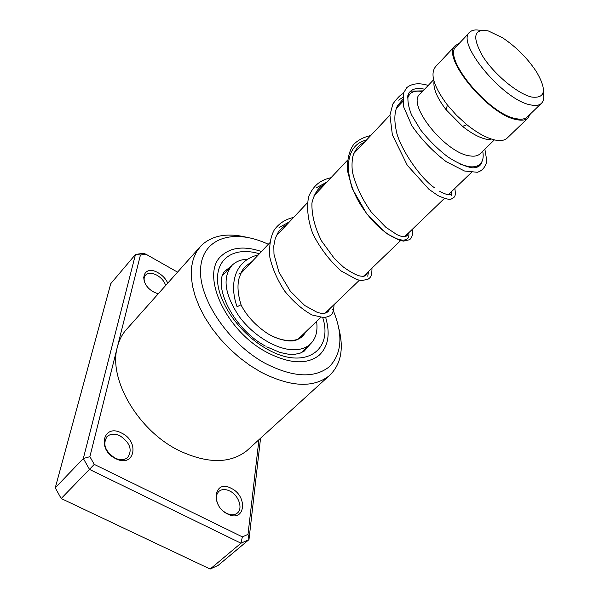<?xml version="1.0" encoding="UTF-8"?>
<svg xmlns="http://www.w3.org/2000/svg" width="599" height="599" viewBox="0 0 599 599"><rect width="100%" height="100%" fill="white"/><g stroke="black" fill="none" stroke-linecap="round" stroke-linejoin="round"><path stroke-width="0.9" d="M531.905 97.083C545.36 98.535 546.992 90.292 536.809 72.344C527.854 58.567 516.383 47.014 502.381 37.67L488.425 30.976C473.622 28.37 471.81 36.943 482.989 56.688C494.609 74.838 518.128 94.17 531.905 97.083M480.42 30.429C475.741 29.456 472.267 29.972 470.005 31.972C454.716 41.69 503.362 100.662 530.781 104.93C535.416 105.903 538.853 105.476 541.107 103.634C543.645 101.433 544.349 97.742 543.218 92.553M469.376 32.638L456.558 46.235C440.976 56.343 488.941 114.933 516.525 118.744C521.182 119.643 524.664 119.149 526.963 117.254L527.682 116.565M460.586 164.396L468.695 166.627C473.532 167.293 477.216 166.567 479.762 164.448C482.876 161.685 483.857 157.267 482.712 151.21M433.616 79.749L420.146 93.953C405.822 103.769 445.708 153.651 470.178 155.942C474.348 156.556 477.515 155.957 479.687 154.138L480.353 153.494M434.035 81.292C433.077 88.487 437.098 97.966 446.098 109.744L462.533 126.352C471.75 133.682 479.956 138.032 487.152 139.402L490.469 139.709M454.963 46.063L435.683 66.534C429.76 73.729 433.669 86.555 447.408 105.02L456.588 115.375L466.913 124.727C477.852 133.435 487.541 138.594 495.994 140.211C500.786 141.012 504.403 140.406 506.844 138.391L507.608 137.658M459.126 43.517L455.629 45.359C439.636 55.714 488.881 115.854 517.154 119.725C521.916 120.639 525.48 120.129 527.839 118.198L530.362 113.99M422.415 91.557C416.904 90.569 412.748 91.34 409.948 93.863L407.447 98.011M306.568 331.045L302.682 336.294C299.545 339.012 295.434 340.442 290.358 340.576C283.919 340.651 276.948 338.675 269.43 334.631M242.048 271.025L244.474 269.617M316.594 321.401C317.964 331.457 315.71 339.169 309.84 344.53C306.014 347.817 301.012 349.561 294.85 349.771C277.637 350.363 253.594 336.151 239.151 316.422C224.513 294.379 222.162 277.315 232.113 265.237C236.021 261.471 241.18 259.442 247.582 259.165M158.188 293.862L153.921 292.11C137.575 283.454 142.599 263.395 158.331 272.904C162.741 275.503 165.878 278.917 167.742 283.147M165.676 285.468C164.306 281.29 161.43 277.899 157.05 275.278C152.101 272.717 148.267 272.657 145.55 275.106C143.88 277.03 143.67 279.651 144.928 282.953M227.71 514.054C209.964 505.811 214.038 478.833 231.132 488.29C248.3 496.152 245.186 523.189 227.71 514.054M223.936 511.628L226.744 513.373C230.9 515.297 234.374 515.245 237.159 513.208C243.351 508.821 238.687 495.126 229.731 491C225.509 489.001 221.974 489.061 219.122 491.187C215.752 494.467 215.498 499.102 218.35 505.077M115.719 458.647C96.566 449.714 103.268 422.954 121.59 433.07C140.114 441.583 134.505 468.44 115.719 458.647M120.1 435.855C114.851 433.429 110.53 433.646 107.146 436.514C102.414 444.061 105.027 451.249 114.993 458.07C120.167 460.414 124.412 460.212 127.729 457.464C132.589 449.909 130.043 442.706 120.1 435.855M268.315 244.295C234.913 228.459 203.308 237.092 200.687 267.281C197.595 297.216 227.74 342.98 265.267 363.391C293.038 377.452 314.408 378.561 329.36 366.715C342.186 353.283 343.302 334.137 332.715 309.271M339.139 329.615C343.991 349.936 340.561 365.412 328.851 376.045C312.753 388.264 290.058 386.932 260.767 372.046L249.933 365.405L239.42 357.558L229.469 348.67L220.305 338.952L212.136 328.611L205.143 317.897L199.467 307.047L195.214 296.295L192.466 285.888L191.253 276.034L191.56 266.937L193.365 258.753L196.577 251.647L201.107 245.71C211.747 235.564 226.564 232.674 245.56 237.032M261.523 251.513C244.295 245.77 230.937 247.222 221.428 255.863C200.073 273.81 225.231 330.461 266.585 352.175C289.152 363.84 306.621 364.918 319.005 355.394C328.222 346.769 330.453 334.137 325.699 317.5C330.453 334.137 328.222 346.769 319.005 355.394C306.621 364.918 289.152 363.84 266.585 352.175C225.231 330.461 200.073 273.81 221.428 255.863C230.937 247.222 244.295 245.77 261.523 251.513M177.551 272.141L145.894 254.186L140.436 255.017L117.404 346.888C107.94 378.718 138.04 430.771 179.243 450.673C207.419 463.783 229.926 463.821 246.758 450.792L249.079 448.681M199.34 247.694L127.347 328.477C122.6 333.426 119.283 339.566 117.404 346.888L89.88 456.685L94.268 464.39L242.355 536.876L248.008 534.375L258.933 439.711M242.355 536.876L240.985 543.203L89.513 469.414L83.321 458.505L135.479 254.463L110.77 283.641L55.258 487.833L61.195 498.54L210.152 569.05L218.178 565.366L248.982 539.624L240.985 543.203L210.152 569.05M140.436 255.017L135.479 254.463L143.198 253.295L145.894 254.186M89.88 456.685L83.321 458.505L55.258 487.833M94.268 464.39L61.195 498.54M260.55 438.228L248.982 539.624L248.008 534.375M157.08 293.525L158.278 293.772M258.356 254.867C232.592 261.127 229.754 286.689 237.099 306.77L240.528 304.988L241.24 305.333C246.9 316.077 255.481 325.347 266.982 333.149C274.185 338.023 287.909 342.65 295.314 340.404C299.934 338.824 303.027 336.339 304.584 332.954M322.771 317.717C333.403 351.014 304.187 370.541 266.952 349.015C240.491 334.407 218.321 303.274 217.527 280.354C216.494 257.315 235.527 246.526 259.397 253.766M266.795 346.851L280.07 352.482L288.164 354.174L295.022 354.271L300.092 353.193L304.247 351.119L310.042 344.358M231.132 266.285L225.726 270.493M408.57 95.331L407.859 95.511M402.595 97.525L398.635 100.138M451.534 195.311L451.414 191.717M366.438 140.076C342.763 145.235 343.032 180.314 363.818 209.56C384.333 239.091 411.086 248.008 408.758 232.749M326.852 182.126L316.497 187.674M367.734 276.214L368.595 271.377M289.549 221.75L279.037 227.598M526.963 117.254L541.107 103.634M298.28 339.012L320.592 317.552M325.137 313.18L359.378 280.242M363.713 276.072L400.574 240.618M404.669 236.68L444.398 198.456M448.232 194.772L471.406 172.482M476.579 167.503L479.762 164.448M479.687 154.138L494.227 140.046M506.844 138.391L527.839 118.198M462.533 126.352L466.913 124.727M446.098 109.744L447.408 105.02M240.708 273.616L269.595 242.932M276.191 235.931L307.265 202.926M313.816 195.97L347.3 160.405M353.807 153.501L389.934 115.128M396.373 108.284L402.648 101.62M407.687 96.274L409.229 94.627M301.11 352.811L309.84 344.53M222.858 275.203L230.997 266.435M143.423 277.547L145.55 275.106M218.687 491.584L219.122 491.187M106.704 436.971L107.146 436.514M328.851 376.045L246.758 450.792M265.32 346.027C231.147 327.713 210.953 280.871 226.489 269.692L225.441 270.823M238.829 274.095L241.741 272.515M402.543 99.741L397.609 105.559C394.539 111.407 394.037 119.478 396.089 129.788C398.193 144.846 418.596 176.78 434.477 187.772M439.741 191.41C448.127 195.678 451.901 195.895 451.047 192.062M364.454 142.188C359.318 144.576 355.514 149.099 353.036 155.747C351.957 160.285 351.74 165.638 352.384 171.808C355.686 185.54 361.946 198.913 371.155 211.926L385.734 227.178L396.95 234.666L400.701 236.141C405.171 237.286 407.642 236.35 408.129 233.348M324.733 184.372C318.698 186.828 314.43 193.02 311.937 202.956C311.592 214.839 314.797 227.515 321.566 240.985L334.459 258.618L343.437 267.087C352.339 273.361 358.561 276.394 362.103 276.184C364.334 276.79 366.214 275.465 367.734 272.208M287.31 224.116L282.518 227.283L278.348 231.97L275.278 238.335L273.81 245.852L273.983 254.268L278.984 272.246L290.365 291.219L304.771 305.535L317.477 312.491L321.229 313.329L324.373 313.329L326.844 312.536L328.596 311.023L329.637 308.852M251.999 261.621C241.195 268.749 241.584 271.931 239.091 278.228C237.122 285.476 237.81 294.423 241.142 305.078M482 161.535C480.982 165.818 477.762 167.907 472.356 167.817C465.513 166.664 457.381 163.048 447.947 156.968C437.996 149.331 428.877 140.316 420.595 129.923L411.513 114.836C407.867 105.409 406.991 98.131 408.885 92.987C412.082 88.727 417.323 87.484 424.609 89.251M484.861 149.121L486.86 161.153C485.377 167.181 482.195 170.887 477.313 172.28L464.472 170.992L446.255 161.7C432.957 151.569 421.516 139.604 411.91 125.797L403.426 106.375L403.404 93.182L406.781 87.641C411.977 83.403 419.128 82.669 428.233 85.432M423.081 90.861L410.308 91.153M403.284 93.556C400.986 94.26 397.511 97.719 392.869 103.934L389.934 115.18L392.367 134.85L407.29 165.287L428.921 189.277L438.034 195.626C445.342 198.913 449.842 199.999 451.534 198.89C454.154 196.996 456.251 197.812 454.843 188.408M370.676 135.576C363.982 137.014 358.389 139.881 353.882 144.187C349.292 150.349 347.143 159.162 347.442 170.625L352.19 188.588L366.85 214.015L386.123 233.258L400.042 240.484L403.599 241.097L409.596 239.727C412.172 237.548 413.025 234.134 412.157 229.469M331.007 177.708C321.071 179.985 313.988 184.44 308.657 196.517C306.456 207.703 307.841 220.11 312.805 233.745C320.166 248.256 329.63 260.677 341.213 271.01L356.989 279.681L361.549 280.512L367.734 279.426C370.302 277.562 371.949 276.925 371.972 268.127M293.637 217.4C285.334 219.294 278.864 223.487 274.237 229.986C270.471 236.845 269.011 245.949 269.857 257.3C272.455 268.734 277.397 279.995 284.682 291.084C293.48 301.851 302.6 309.81 312.034 314.962L324.141 317.687C331.052 315.778 333.381 315.673 334.062 304.591"/></g></svg>
